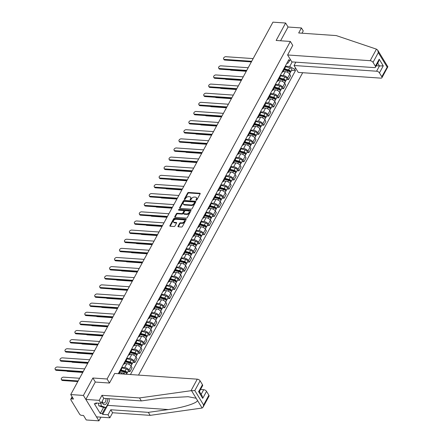 <?xml version="1.0" encoding="UTF-8"?>
<svg xmlns="http://www.w3.org/2000/svg" width="443" height="443" viewBox="0 0 443 443"><rect width="100%" height="100%" fill="white"/><g stroke="black" fill="none" stroke-linecap="round" stroke-linejoin="round"><path stroke-width="0.66" d="M196.171 200.33A0.532 0.343 -31.4 0 0 196.83 199.959L200.142 193.857A0.764 0.487 -31.4 0 0 199.826 193.242L188.58 192.461A0.764 0.487 -31.4 0 0 187.644 192.987L184.327 199.09A0.532 0.343 -31.4 0 0 185.202 199.151L185.634 198.364A2.437 1.562 -31.4 0 1 188.629 196.664L189.565 196.731A2.437 1.562 -31.4 0 1 190.651 197.296A2.437 1.562 -31.4 0 1 190.568 198.702L190.141 199.494A0.532 0.343 -31.4 0 0 191.016 199.555L191.442 198.763A2.437 1.562 -31.4 0 1 194.444 197.069L195.38 197.129A2.437 1.562 -31.4 0 1 196.465 197.7A2.437 1.562 -31.4 0 1 196.382 199.106L195.956 199.898A0.532 0.343 -31.4 0 0 196.171 200.33M178.008 226.196A0.764 0.487 -31.4 0 0 178.324 226.81L181.48 227.032A0.764 0.487 -31.4 0 0 182.416 226.5L186.093 219.728A0.764 0.487 -31.4 0 0 185.783 219.108L174.531 218.327A0.764 0.487 -31.4 0 0 173.595 218.859L169.918 225.637A0.764 0.487 -31.4 0 0 170.228 226.251L174.044 226.517A0.764 0.487 -31.4 0 0 174.979 225.985L176.552 223.084A0.764 0.487 -31.4 0 0 176.242 222.469L174.348 222.336A2.038 1.307 -31.4 0 1 173.446 221.86A2.038 1.307 -31.4 0 1 173.922 220.143A2.038 1.307 -31.4 0 1 176.021 219.263L183.424 219.778A2.038 1.307 -31.4 0 1 184.327 220.254A2.038 1.307 -31.4 0 1 183.851 221.976A2.038 1.307 -31.4 0 1 181.757 222.851L180.522 222.763A0.764 0.487 -31.4 0 0 179.587 223.294L178.008 226.196L178.319 226.705A0.764 0.487 -31.4 0 0 178.274 226.81M107.079 378.992L92.88 378.006L83.411 395.438L70.747 394.558L272.943 22.15L285.613 23.03L276.15 40.463L290.348 41.448L107.079 378.992L109.51 382.979M191.177 209.174A0.764 0.487 -31.4 0 0 192.112 208.642L195.789 201.87A0.764 0.487 -31.4 0 0 195.479 201.249L184.227 200.469A0.764 0.487 -31.4 0 0 183.291 201L179.614 207.778A0.764 0.487 -31.4 0 0 179.924 208.393L191.177 209.174M190.944 210.796L187.262 217.574A0.764 0.487 -31.4 0 1 186.326 218.106L175.079 217.325A0.764 0.487 -31.4 0 1 174.763 216.705L176.342 213.803A0.764 0.487 -31.4 0 1 177.278 213.277L181.84 213.592A0.764 0.487 -31.4 0 0 182.776 213.061L183.817 211.134A0.764 0.487 -31.4 0 0 183.507 210.519L178.756 210.187A0.532 0.343 -31.4 0 1 179.194 209.384L190.628 210.181A0.764 0.487 -31.4 0 1 190.944 210.796M83.411 395.438L98.927 420.85L86.258 419.97L83.511 415.473L81.54 415.335A1.55 0.797 -151.5 0 1 79.646 414.233L70.863 399.846A1.55 0.797 -151.5 0 1 70.775 399.198L72.093 396.767M138.504 375.094L302.685 72.713M98.927 420.85L100.926 417.168M70.747 394.558L73.488 399.054L71.517 398.921A1.55 0.797 -151.5 0 0 70.775 399.198M302.021 33.208L303.25 30.944L301.423 27.948L288.05 27.017L285.613 23.03M282.944 70.465A3.572 1.838 28.5 0 1 283.027 71.727L285.12 67.868A3.572 1.838 -151.5 0 0 285.043 66.605L289.733 67.807A1.938 0.997 28.5 0 1 291.765 69.928L290.625 72.037A1.938 0.997 28.5 0 1 290.054 72.37M280.314 75.31L283.238 75.509A3.572 1.838 28.5 0 1 287.596 78.051L289.689 74.191A3.572 1.838 -151.5 0 0 285.336 71.65L283.149 71.5M289.689 74.191L290.636 75.742L288.543 79.602L286.588 79.469M283.027 71.727A3.572 1.838 28.5 0 1 281.925 72.347M287.596 78.051L288.543 79.602M277.994 79.59A3.572 1.838 28.5 0 1 278.071 80.853L280.164 76.993A3.572 1.838 -151.5 0 0 280.087 75.731M281.632 88.594L283.586 88.727L285.68 84.868L284.733 83.317A3.572 1.838 -151.5 0 0 280.38 80.776L278.193 80.626M278.071 80.853A3.572 1.838 28.5 0 1 276.969 81.473M275.358 84.436L278.282 84.635A3.572 1.838 28.5 0 1 282.64 87.177L283.586 88.727M273.038 88.716A3.572 1.838 28.5 0 1 273.115 89.979L275.208 86.119A3.572 1.838 -151.5 0 0 275.131 84.857L279.821 86.058A1.938 0.997 28.5 0 1 281.859 88.179L280.712 90.289A1.938 0.997 28.5 0 1 280.142 90.621M276.681 97.72L278.63 97.853L280.724 93.994L279.782 92.443A3.572 1.838 -151.5 0 0 275.424 89.901L273.237 89.752M273.115 89.979A3.572 1.838 28.5 0 1 272.013 90.599M270.407 93.562L273.325 93.766A3.572 1.838 28.5 0 1 277.683 96.303L278.63 97.853M268.081 97.842A3.572 1.838 28.5 0 1 268.159 99.105L270.258 95.245A3.572 1.838 -151.5 0 0 270.175 93.982M271.725 106.846L273.674 106.979L275.773 103.119L274.826 101.569A3.572 1.838 -151.5 0 0 270.468 99.027L268.281 98.878M268.159 99.105A3.572 1.838 28.5 0 1 267.057 99.725M265.451 102.687L268.375 102.892A3.572 1.838 28.5 0 1 272.727 105.428L273.674 106.979M263.125 106.968A3.572 1.838 28.5 0 1 263.203 108.23L265.302 104.371A3.572 1.838 -151.5 0 0 265.224 103.108M266.769 115.972L268.718 116.105L270.817 112.245L269.87 110.695A3.572 1.838 -151.5 0 0 265.512 108.153L263.33 108.003M263.203 108.23A3.572 1.838 28.5 0 1 262.101 108.851M260.495 111.813L263.419 112.018A3.572 1.838 28.5 0 1 267.771 114.554L268.718 116.105M258.169 116.094A3.572 1.838 28.5 0 1 258.247 117.356L260.346 113.497A3.572 1.838 -151.5 0 0 260.268 112.234L264.958 113.436A1.938 0.997 28.5 0 1 266.991 115.562L265.85 117.666A1.938 0.997 28.5 0 1 265.279 117.999M261.813 125.098L263.762 125.231L265.861 121.371L264.914 119.82A3.572 1.838 -151.5 0 0 260.562 117.279L258.374 117.129M258.247 117.356A3.572 1.838 28.5 0 1 257.15 117.976M255.539 120.939L258.463 121.144A3.572 1.838 28.5 0 1 262.821 123.68L263.762 125.231M253.213 125.219A3.572 1.838 28.5 0 1 253.296 126.482L255.389 122.622A3.572 1.838 -151.5 0 0 255.312 121.36M256.857 134.223L258.812 134.356L260.905 130.497L259.958 128.946A3.572 1.838 -151.5 0 0 255.605 126.405L253.418 126.255M253.296 126.482A3.572 1.838 28.5 0 1 252.194 127.102M250.583 130.065L253.507 130.27A3.572 1.838 28.5 0 1 257.865 132.811L258.812 134.356M248.263 134.345A3.572 1.838 28.5 0 1 248.34 135.608L250.433 131.748A3.572 1.838 -151.5 0 0 250.356 130.486M251.906 143.349L253.856 143.482L255.949 139.623L255.007 138.072A3.572 1.838 -151.5 0 0 250.649 135.53L248.462 135.381M248.34 135.608A3.572 1.838 28.5 0 1 247.238 136.228M245.632 139.191L248.551 139.395A3.572 1.838 28.5 0 1 252.909 141.937L253.856 143.482M243.307 143.471A3.572 1.838 28.5 0 1 243.384 144.734L245.483 140.874A3.572 1.838 -151.5 0 0 245.4 139.611M246.95 152.475L248.9 152.608L250.998 148.748L250.051 147.198A3.572 1.838 -151.5 0 0 245.693 144.656L243.506 144.507M243.384 144.734A3.572 1.838 28.5 0 1 242.282 145.354M240.676 148.316L243.6 148.521A3.572 1.838 28.5 0 1 247.953 151.063L248.9 152.608M238.351 152.597A3.572 1.838 28.5 0 1 238.428 153.859L240.527 150A3.572 1.838 -151.5 0 0 240.449 148.737M241.994 161.601L243.943 161.739L246.042 157.874L245.095 156.324A3.572 1.838 -151.5 0 0 240.737 153.782L238.555 153.632M238.428 153.859A3.572 1.838 28.5 0 1 237.326 154.48M235.72 157.442L238.644 157.647A3.572 1.838 28.5 0 1 242.997 160.189L243.943 161.739M233.395 161.723A3.572 1.838 28.5 0 1 233.472 162.985L235.571 159.126A3.572 1.838 -151.5 0 0 235.493 157.863M237.038 170.727L238.987 170.865L241.086 167L240.139 165.449A3.572 1.838 -151.5 0 0 235.787 162.908L233.599 162.758M233.472 162.985A3.572 1.838 28.5 0 1 232.376 163.605M230.764 166.568L233.688 166.773A3.572 1.838 28.5 0 1 238.046 169.315L238.987 170.865M228.438 170.848A3.572 1.838 28.5 0 1 228.522 172.111L230.615 168.251A3.572 1.838 -151.5 0 0 230.537 166.989M232.082 179.852L234.037 179.991L236.13 176.126L235.183 174.575A3.572 1.838 -151.5 0 0 230.831 172.039L228.643 171.884M228.522 172.111A3.572 1.838 28.5 0 1 227.42 172.731M225.808 175.694L228.732 175.899A3.572 1.838 28.5 0 1 233.09 178.44L234.037 179.991M223.488 179.974A3.572 1.838 28.5 0 1 223.565 181.237L225.659 177.377A3.572 1.838 -151.5 0 0 225.581 176.115M227.126 188.978L229.081 189.117L231.174 185.252L230.233 183.701A3.572 1.838 -151.5 0 0 225.875 181.165L223.687 181.01M223.565 181.237A3.572 1.838 28.5 0 1 222.464 181.857M220.858 184.82L223.776 185.024A3.572 1.838 28.5 0 1 228.134 187.566L229.081 189.117M218.532 189.1A3.572 1.838 28.5 0 1 218.609 190.363L220.708 186.503A3.572 1.838 -151.5 0 0 220.625 185.24M222.176 198.104L224.125 198.242L226.223 194.377L225.277 192.827A3.572 1.838 -151.5 0 0 220.919 190.291L218.731 190.136M218.609 190.363A3.572 1.838 28.5 0 1 217.507 190.983M215.902 193.945L218.825 194.15A3.572 1.838 28.5 0 1 223.178 196.692L224.125 198.242M213.576 198.226A3.572 1.838 28.5 0 1 213.653 199.488L215.752 195.629A3.572 1.838 -151.5 0 0 215.675 194.366M217.22 207.23L219.169 207.368L221.267 203.503L220.321 201.953A3.572 1.838 -151.5 0 0 215.962 199.416L213.781 199.261M213.653 199.488A3.572 1.838 28.5 0 1 212.551 200.114M210.946 203.071L213.869 203.276A3.572 1.838 28.5 0 1 218.222 205.818L219.169 207.368M208.62 207.352A3.572 1.838 28.5 0 1 208.697 208.614L210.796 204.755A3.572 1.838 -151.5 0 0 210.718 203.492L215.409 204.694A1.938 0.997 28.5 0 1 217.441 206.82L216.3 208.924A1.938 0.997 28.5 0 1 215.73 209.257M212.263 216.356L214.213 216.494L216.311 212.629L215.364 211.084A3.572 1.838 -151.5 0 0 211.006 208.542L208.825 208.387M208.697 208.614A3.572 1.838 28.5 0 1 207.595 209.24M205.989 212.197L208.913 212.402A3.572 1.838 28.5 0 1 213.271 214.944L214.213 216.494M203.664 216.477A3.572 1.838 28.5 0 1 203.747 217.74L205.84 213.88A3.572 1.838 -151.5 0 0 205.762 212.618M207.307 225.481L209.262 225.62L211.355 221.755L210.408 220.21A3.572 1.838 -151.5 0 0 206.056 217.668L203.869 217.513M203.747 217.74A3.572 1.838 28.5 0 1 202.645 218.366M201.033 221.323L203.957 221.528A3.572 1.838 28.5 0 1 208.315 224.069L209.262 225.62M198.713 225.603A3.572 1.838 28.5 0 1 198.791 226.866L200.884 223.006A3.572 1.838 -151.5 0 0 200.806 221.744L205.497 222.951A1.938 0.997 28.5 0 1 207.534 225.072L206.388 227.176A1.938 0.997 28.5 0 1 205.818 227.514M202.351 234.607L204.306 234.746L206.399 230.886L205.458 229.336A3.572 1.838 -151.5 0 0 201.1 226.794L198.913 226.639M198.791 226.866A3.572 1.838 28.5 0 1 197.689 227.492M196.083 230.449L199.001 230.653A3.572 1.838 28.5 0 1 203.359 233.195L204.306 234.746M193.757 234.729A3.572 1.838 28.5 0 1 193.835 235.992L195.933 232.132A3.572 1.838 -151.5 0 0 195.85 230.869M197.401 243.733L199.35 243.871L201.449 240.012L200.502 238.461A3.572 1.838 -151.5 0 0 196.144 235.92L193.956 235.765M193.835 235.992A3.572 1.838 28.5 0 1 192.733 236.617M191.127 239.574L194.051 239.779A3.572 1.838 28.5 0 1 198.403 242.321L199.35 243.871M188.801 243.855A3.572 1.838 28.5 0 1 188.879 245.117L190.977 241.258A3.572 1.838 -151.5 0 0 190.9 239.995M192.445 252.859L194.394 252.997L196.493 249.138L195.546 247.587A3.572 1.838 -151.5 0 0 191.188 245.045L189 244.89M188.879 245.117A3.572 1.838 28.5 0 1 187.777 245.743M186.171 248.7L189.095 248.905A3.572 1.838 28.5 0 1 193.447 251.447L194.394 252.997M183.845 252.981A3.572 1.838 28.5 0 1 183.923 254.243L186.021 250.384A3.572 1.838 -151.5 0 0 185.944 249.121L190.634 250.328A1.938 0.997 28.5 0 1 192.666 252.449L191.526 254.553A1.938 0.997 28.5 0 1 190.955 254.891M187.489 261.985L189.438 262.123L191.537 258.263L190.59 256.713A3.572 1.838 -151.5 0 0 186.232 254.171L184.05 254.016M183.923 254.243A3.572 1.838 28.5 0 1 182.821 254.869M181.215 257.826L184.138 258.031A3.572 1.838 28.5 0 1 188.496 260.573L189.438 262.123M178.889 262.106A3.572 1.838 28.5 0 1 178.972 263.369L181.065 259.509A3.572 1.838 -151.5 0 0 180.988 258.247M182.533 271.11L184.487 271.249L186.581 267.389L185.634 265.839A3.572 1.838 -151.5 0 0 181.281 263.297L179.094 263.142M178.972 263.369A3.572 1.838 28.5 0 1 177.87 263.995M176.259 266.952L179.182 267.157A3.572 1.838 28.5 0 1 183.54 269.698L184.487 271.249M173.938 271.232A3.572 1.838 28.5 0 1 174.016 272.495L176.109 268.635A3.572 1.838 -151.5 0 0 176.032 267.373L180.722 268.58A1.938 0.997 28.5 0 1 182.76 270.701L181.613 272.805A1.938 0.997 28.5 0 1 181.043 273.143M177.577 280.236L179.531 280.375L181.624 276.515L180.678 274.965A3.572 1.838 -151.5 0 0 176.325 272.423L174.138 272.268M174.016 272.495A3.572 1.838 28.5 0 1 172.914 273.121M171.308 276.078L174.226 276.282A3.572 1.838 28.5 0 1 178.584 278.824L179.531 280.375M168.982 280.364A3.572 1.838 28.5 0 1 169.06 281.621L171.159 277.761A3.572 1.838 -151.5 0 0 171.076 276.498M172.626 289.362L174.575 289.5L176.674 285.641L175.727 284.09A3.572 1.838 -151.5 0 0 171.369 281.549L169.182 281.394M169.06 281.621A3.572 1.838 28.5 0 1 167.958 282.246M166.352 285.203L169.27 285.408A3.572 1.838 28.5 0 1 173.628 287.95L174.575 289.5M164.026 289.489A3.572 1.838 28.5 0 1 164.104 290.752L166.203 286.887A3.572 1.838 -151.5 0 0 166.125 285.624M167.67 298.488L169.619 298.626L171.718 294.767L170.771 293.216A3.572 1.838 -151.5 0 0 166.413 290.674L164.226 290.519M164.104 290.752A3.572 1.838 28.5 0 1 163.002 291.372M161.396 294.335L164.32 294.534A3.572 1.838 28.5 0 1 168.672 297.076L169.619 298.626M159.07 298.615A3.572 1.838 28.5 0 1 159.148 299.878L161.246 296.013A3.572 1.838 -151.5 0 0 161.169 294.75L165.859 295.957A1.938 0.997 28.5 0 1 167.891 298.078L166.751 300.182A1.938 0.997 28.5 0 1 166.18 300.52M162.714 307.619L164.663 307.752L166.762 303.892L165.815 302.342A3.572 1.838 -151.5 0 0 161.457 299.8L159.275 299.651M159.148 299.878A3.572 1.838 28.5 0 1 158.046 300.498M156.44 303.461L159.364 303.66A3.572 1.838 28.5 0 1 163.716 306.202L164.663 307.752M154.114 307.741A3.572 1.838 28.5 0 1 154.197 309.004L156.29 305.138A3.572 1.838 -151.5 0 0 156.213 303.876M157.758 316.745L159.713 316.878L161.806 313.018L160.859 311.468A3.572 1.838 -151.5 0 0 156.506 308.926L154.319 308.777M154.197 309.004A3.572 1.838 28.5 0 1 153.095 309.624M151.484 312.586L154.408 312.786A3.572 1.838 28.5 0 1 158.766 315.327L159.713 316.878M149.164 316.867A3.572 1.838 28.5 0 1 149.241 318.129L151.334 314.264A3.572 1.838 -151.5 0 0 151.257 313.002M152.802 325.871L154.757 326.004L156.85 322.144L155.903 320.594A3.572 1.838 -151.5 0 0 151.55 318.052L149.363 317.902M149.241 318.129A3.572 1.838 28.5 0 1 148.139 318.75M146.528 321.712L149.452 321.911A3.572 1.838 28.5 0 1 153.81 324.453L154.757 326.004M144.208 325.993A3.572 1.838 28.5 0 1 144.285 327.255L146.384 323.39A3.572 1.838 -151.5 0 0 146.301 322.127M147.851 334.997L149.8 335.13L151.899 331.27L150.952 329.719A3.572 1.838 -151.5 0 0 146.594 327.178L144.407 327.028M144.285 327.255A3.572 1.838 28.5 0 1 143.183 327.875M141.577 330.838L144.496 331.037A3.572 1.838 28.5 0 1 148.854 333.579L149.8 335.13M139.252 335.118A3.572 1.838 28.5 0 1 139.329 336.381L141.428 332.516A3.572 1.838 -151.5 0 0 141.35 331.253M142.895 344.122L144.844 344.255L146.943 340.396L145.996 338.845A3.572 1.838 -151.5 0 0 141.638 336.303L139.451 336.154M139.329 336.381A3.572 1.838 28.5 0 1 138.227 337.001M136.621 339.964L139.545 340.163A3.572 1.838 28.5 0 1 143.897 342.705L144.844 344.255M134.295 344.244A3.572 1.838 28.5 0 1 134.373 345.507L136.472 341.642A3.572 1.838 -151.5 0 0 136.394 340.379L141.084 341.586A1.938 0.997 28.5 0 1 143.117 343.707L141.976 345.817A1.938 0.997 28.5 0 1 141.406 346.149M137.939 353.248L139.888 353.381L141.987 349.521L141.04 347.971A3.572 1.838 -151.5 0 0 136.682 345.429L134.5 345.28M134.373 345.507A3.572 1.838 28.5 0 1 133.271 346.127M131.665 349.09L134.589 349.289A3.572 1.838 28.5 0 1 138.941 351.831L139.888 353.381M129.339 353.37A3.572 1.838 28.5 0 1 129.422 354.633L131.516 350.767A3.572 1.838 -151.5 0 0 131.438 349.505M132.983 362.374L134.938 362.507L137.031 358.647L136.084 357.097A3.572 1.838 -151.5 0 0 131.732 354.555L129.544 354.406M129.422 354.633A3.572 1.838 28.5 0 1 128.32 355.253M126.709 358.215L129.633 358.415A3.572 1.838 28.5 0 1 133.991 360.956L134.938 362.507M124.389 362.496A3.572 1.838 28.5 0 1 124.466 363.758L126.56 359.899A3.572 1.838 -151.5 0 0 126.482 358.636M128.027 371.5L129.982 371.633L132.075 367.773L131.128 366.223A3.572 1.838 -151.5 0 0 126.776 363.681L124.588 363.531M124.466 363.758A3.572 1.838 28.5 0 1 123.364 364.379M121.753 367.341L124.677 367.54A3.572 1.838 28.5 0 1 129.035 370.082L129.982 371.633M119.433 371.622A3.572 1.838 28.5 0 1 119.51 372.884L121.603 369.025A3.572 1.838 -151.5 0 0 121.526 367.762M125.087 374.163A3.572 1.838 -151.5 0 0 121.819 372.807L119.632 372.657M119.51 372.884A3.572 1.838 28.5 0 1 118.408 373.504M118.303 373.693L288.797 59.689L289.528 60.879L287.795 63.343L286.848 63.277M285.27 66.184L289.722 66.494L292.208 61.909M295.531 67.956L294.739 69.418L289.722 66.494M130.452 374.534L295.47 70.614L294.739 69.418M289.528 60.879L290.32 59.417M290.348 41.448L292.784 45.435M92.88 378.006L95.356 382.06M291.544 70.343L295.47 70.614M196.31 200.319L196.692 199.616A2.437 1.562 -31.4 0 0 196.775 198.209L196.465 197.7M190.651 197.296L190.961 197.805A2.437 1.562 -31.4 0 1 190.878 199.212L190.496 199.92M200.186 193.752A0.764 0.487 -31.4 0 0 200.136 193.746L188.89 192.965A0.764 0.487 -31.4 0 0 187.954 193.497L184.687 199.516M195.839 201.764A0.764 0.487 -31.4 0 0 195.789 201.759L184.537 200.978A0.764 0.487 -31.4 0 0 183.601 201.51L179.924 208.282A0.764 0.487 -31.4 0 0 179.88 208.387M194.571 202.44A0.532 0.343 -31.4 0 0 194.355 202.008L184.482 201.321A0.532 0.343 -31.4 0 0 183.823 201.692L183.374 202.523A2.437 1.562 -31.4 0 0 183.291 203.935A2.437 1.562 -31.4 0 0 184.377 204.5L191.121 204.971A2.437 1.562 -31.4 0 0 194.123 203.271L194.571 202.44L194.881 202.944A0.532 0.343 -31.4 0 0 194.903 202.639L194.593 202.13M183.291 203.935L183.601 204.444A2.437 1.562 -31.4 0 0 184.687 205.009L184.377 204.5M194.881 202.944L194.433 203.78A2.437 1.562 -31.4 0 1 191.437 205.48L184.687 205.009M183.845 210.696L184.155 211.206A0.764 0.487 -31.4 0 1 184.133 211.643L183.086 213.57A0.764 0.487 -31.4 0 1 182.151 214.096L177.588 213.781A0.764 0.487 -31.4 0 0 176.652 214.312L175.074 217.214A0.764 0.487 -31.4 0 0 175.029 217.319M190.988 210.691A0.764 0.487 -31.4 0 0 190.939 210.685L179.504 209.893A0.532 0.343 -31.4 0 0 178.889 210.198M186.575 213.919A2.038 1.307 -31.4 0 0 188.668 213.044A2.038 1.307 -31.4 0 0 189.144 211.322A2.038 1.307 -31.4 0 0 188.242 210.846L185.634 210.669A0.764 0.487 -31.4 0 0 184.692 211.195L183.651 213.122A0.764 0.487 -31.4 0 0 183.961 213.736L186.575 213.919L186.885 214.429A2.038 1.307 -31.4 0 0 188.978 213.554A2.038 1.307 -31.4 0 0 189.454 211.832L189.144 211.322M183.624 213.559L183.934 214.069A0.764 0.487 -31.4 0 0 184.271 214.246L183.961 213.736M186.885 214.429L184.271 214.246M184.327 220.254L184.642 220.758A2.038 1.307 -31.4 0 1 184.161 222.48A2.038 1.307 -31.4 0 1 182.067 223.361L180.833 223.272A0.764 0.487 -31.4 0 0 179.897 223.804L178.319 226.705M173.446 221.86L173.756 222.369A2.038 1.307 -31.4 0 0 174.658 222.846L174.348 222.336M176.602 222.984A0.764 0.487 -31.4 0 0 176.552 222.979L174.658 222.846M186.143 219.623A0.764 0.487 -31.4 0 0 186.093 219.617L174.841 218.836A0.764 0.487 -31.4 0 0 173.905 219.368L170.228 226.14A0.764 0.487 -31.4 0 0 170.184 226.246M284.024 69.889L288.05 70.908A1.938 0.997 28.5 0 1 290.082 73.029L289.561 73.998M284.284 69.401L288.758 70.537A0.93 0.482 28.5 0 1 289.739 71.556A0.93 0.482 28.5 0 1 289.528 71.7M284.561 68.892L288.587 69.911A1.938 0.997 28.5 0 1 290.625 72.037M246.269 71.279L231.013 70.221A1.783 1.146 148.6 0 1 230.294 69.905M251.364 61.898L224.806 60.06A1.783 1.146 148.6 0 1 224.014 59.644L223.61 58.98A1.783 1.146 -31.4 0 0 224.402 59.395L251.696 61.289M253.158 58.598L225.864 56.704A1.783 1.146 -31.4 0 0 224.031 57.474A1.783 1.146 -31.4 0 0 223.61 58.98M279.068 79.015L283.094 80.033A1.938 0.997 28.5 0 1 285.131 82.154L284.605 83.123M279.334 78.527L283.808 79.662A0.93 0.482 28.5 0 1 284.783 80.681A0.93 0.482 28.5 0 1 284.578 80.825M279.611 78.018L283.636 79.037A1.938 0.997 28.5 0 1 285.669 81.163A1.938 0.997 28.5 0 1 285.098 81.495M280.098 75.747L284.777 76.932A1.938 0.997 28.5 0 1 286.815 79.053L285.669 81.163M241.313 80.404L226.057 79.347A1.783 1.146 148.6 0 1 225.337 79.031M274.112 88.14L278.138 89.159A1.938 0.997 28.5 0 1 280.175 91.28L279.649 92.249M274.378 87.653L278.852 88.788A0.93 0.482 28.5 0 1 279.826 89.807A0.93 0.482 28.5 0 1 279.622 89.951M274.654 87.144L278.68 88.163A1.938 0.997 28.5 0 1 280.712 90.289M236.363 89.53L221.101 88.473A1.783 1.146 148.6 0 1 220.381 88.163M376.45 49.151L377.696 50.137L378.311 52.617L373.023 62.358A2.331 1.196 -151.5 0 0 370.182 60.697L376.45 49.151L336.254 35.584L298.687 32.976L301.423 27.948M295.835 62.164L294.03 65.492L298.25 72.403L380.819 78.134A2.331 1.196 -151.5 0 0 381.938 77.719A2.331 1.196 -151.5 0 0 381.8 76.739L379.441 72.879A2.331 1.196 -151.5 0 0 376.6 71.218L379.463 65.952L383.256 65.857L379.441 72.879M294.03 65.492L376.6 71.218M292.745 45.374L287.607 54.971L291.826 61.882L374.401 67.613A2.331 1.196 -151.5 0 0 375.514 67.198A2.331 1.196 -151.5 0 0 375.376 66.217L373.023 62.358M287.607 54.971L370.182 60.697M288.05 27.017L280.585 40.767M376.306 65.736L379.463 65.952L377.729 63.116M375.376 66.217L379.191 59.196L378.693 61.344L375.514 67.198M381.8 76.739L387.464 66.677M381.938 77.719L387.858 66.782L377.696 50.137M108.668 402.56A8.733 4.973 -86 0 1 107.605 405.351L102.682 414.415L108.031 414.786L110.761 409.758L148.327 412.361L150.155 415.362L202.124 408.036L203.099 407.095L203.597 404.952L208.886 395.211A2.331 1.196 28.5 0 1 209.024 396.192L203.099 407.095M148.327 412.361L168.323 409.565C182.632 407.732 197.146 403.208 197.506 400.472L196.155 398.257L188.092 396.706L161.346 398.124L141.345 400.926L103.784 398.323L101.048 403.351L95.705 402.98L96.197 403.794L94.287 403.662L100.279 413.474L102.189 413.607L105.473 407.554M108.031 414.786L109.864 417.788L96.491 416.863L85.848 399.425L95.284 382.054L109.482 383.04L114.687 373.443L197.262 379.169A2.331 1.196 28.5 0 1 200.103 380.83L202.462 384.69A2.331 1.196 28.5 0 1 202.601 385.67L199.416 391.496M110.761 409.758L112.594 412.754L109.864 417.788M150.155 415.362L112.594 412.754M200.103 380.83L194.815 390.571L190.994 390.72L139.512 397.93L101.951 395.322L99.221 400.356L101.048 403.351M99.221 400.356L85.848 399.425M102.682 414.415L102.189 413.607M101.951 395.322L103.784 398.323M139.512 397.93L141.345 400.926M201.161 394.348L203.686 389.69A2.331 1.196 28.5 0 1 206.527 391.346L208.886 395.211M203.686 389.69L200.535 389.475M109.111 398.694A8.733 4.973 -86 0 1 109.1 399.486M96.607 403.047L96.197 403.794M100.279 413.474L103.562 407.422M198.625 391.346C199.655 391.44 199.666 391.562 198.652 391.712L202.462 384.69M206.527 391.346L202.717 398.368L202.102 395.892L199.428 391.512M102.001 401.596A5.045 2.874 94 0 0 102.687 403.479A5.045 2.874 94 0 0 106.021 404.005A5.045 2.874 94 0 0 107.61 398.589M102.189 401.258A3.455 1.966 94 0 0 102.588 402.227A3.455 1.966 94 0 0 103.762 403.069A3.455 1.966 94 0 0 105.91 398.467M108.978 398.683L109.366 401.269L105.938 407.588L103.391 407.41L98.778 405.816L98.379 403.169M105.938 407.588L101.325 405.993L100.926 403.346M98.778 405.816L101.325 405.993M246.408 71.024L219.85 69.186A1.783 1.146 148.6 0 1 219.058 68.77L218.654 68.106A1.783 1.146 -31.4 0 0 219.451 68.521L246.74 70.415M248.202 67.724L220.907 65.83A1.783 1.146 -31.4 0 0 219.075 66.6A1.783 1.146 -31.4 0 0 218.654 68.106M241.452 80.15L214.899 78.311A1.783 1.146 148.6 0 1 214.102 77.896L213.703 77.232A1.783 1.146 -31.4 0 0 214.495 77.647L241.784 79.541M243.246 76.849L215.957 74.956A1.783 1.146 -31.4 0 0 214.119 75.725A1.783 1.146 -31.4 0 0 213.703 77.232M269.156 97.266L273.181 98.285A1.938 0.997 28.5 0 1 275.219 100.406L274.693 101.375M269.422 96.779L273.896 97.914A0.93 0.482 28.5 0 1 274.87 98.933A0.93 0.482 28.5 0 1 274.666 99.077M269.698 96.269L273.724 97.288A1.938 0.997 28.5 0 1 275.756 99.415A1.938 0.997 28.5 0 1 275.186 99.747M270.186 93.999L274.865 95.184A1.938 0.997 28.5 0 1 276.903 97.31L275.756 99.415M231.407 98.656L216.151 97.598A1.783 1.146 148.6 0 1 215.431 97.288M264.205 106.392L268.231 107.411A1.938 0.997 28.5 0 1 270.263 109.532L269.743 110.501M264.465 105.905L268.94 107.04A0.93 0.482 28.5 0 1 269.92 108.059A0.93 0.482 28.5 0 1 269.709 108.203M264.742 105.395L268.768 106.42A1.938 0.997 28.5 0 1 270.806 108.541A1.938 0.997 28.5 0 1 270.236 108.873M265.23 103.125L269.914 104.31A1.938 0.997 28.5 0 1 271.947 106.436L270.806 108.541M226.451 107.787L211.195 106.724A1.783 1.146 148.6 0 1 210.475 106.414M259.249 115.518L263.275 116.537A1.938 0.997 28.5 0 1 265.307 118.658L264.787 119.627M259.509 115.03L263.984 116.166A0.93 0.482 28.5 0 1 264.964 117.185A0.93 0.482 28.5 0 1 264.753 117.329M259.786 114.521L263.812 115.545A1.938 0.997 28.5 0 1 265.85 117.666M221.494 116.913L206.239 115.85A1.783 1.146 148.6 0 1 205.519 115.54M236.501 89.276L209.943 87.437A1.783 1.146 148.6 0 1 209.151 87.022L208.747 86.357A1.783 1.146 -31.4 0 0 209.539 86.773L236.828 88.666M238.29 85.975L211.001 84.081A1.783 1.146 -31.4 0 0 209.168 84.851A1.783 1.146 -31.4 0 0 208.747 86.357M231.545 98.401L204.987 96.563A1.783 1.146 148.6 0 1 204.195 96.148L203.791 95.483A1.783 1.146 -31.4 0 0 204.583 95.898L231.877 97.792M233.334 95.101L206.045 93.207A1.783 1.146 -31.4 0 0 204.212 93.977A1.783 1.146 -31.4 0 0 203.791 95.483M226.589 107.527L200.031 105.689A1.783 1.146 148.6 0 1 199.239 105.273L198.835 104.609A1.783 1.146 -31.4 0 0 199.627 105.024L226.921 106.918M228.383 104.227L201.089 102.339A1.783 1.146 -31.4 0 0 199.256 103.103A1.783 1.146 -31.4 0 0 198.835 104.609M254.293 124.644L258.319 125.662A1.938 0.997 28.5 0 1 260.357 127.783L259.831 128.752M254.559 124.156L259.033 125.291A0.93 0.482 28.5 0 1 260.008 126.31A0.93 0.482 28.5 0 1 259.803 126.454M254.836 123.647L258.862 124.671A1.938 0.997 28.5 0 1 260.894 126.792A1.938 0.997 28.5 0 1 260.323 127.124M255.323 121.376L260.002 122.561A1.938 0.997 28.5 0 1 262.04 124.688L260.894 126.792M216.538 126.039L201.283 124.976A1.783 1.146 148.6 0 1 200.563 124.666M221.633 116.653L195.075 114.815A1.783 1.146 148.6 0 1 194.283 114.399L193.879 113.74A1.783 1.146 -31.4 0 0 194.676 114.15L221.965 116.044M223.427 113.353L196.133 111.464A1.783 1.146 -31.4 0 0 194.3 112.229A1.783 1.146 -31.4 0 0 193.879 113.74M249.337 133.769L253.363 134.788A1.938 0.997 28.5 0 1 255.401 136.915L254.875 137.878M249.603 133.282L254.077 134.417A0.93 0.482 28.5 0 1 255.052 135.436A0.93 0.482 28.5 0 1 254.847 135.58M249.88 132.773L253.905 133.797A1.938 0.997 28.5 0 1 255.938 135.918A1.938 0.997 28.5 0 1 255.367 136.25M250.367 130.502L255.046 131.687A1.938 0.997 28.5 0 1 257.084 133.814L255.938 135.918M211.588 135.165L196.327 134.102A1.783 1.146 148.6 0 1 195.607 133.792M216.677 125.779L190.125 123.94A1.783 1.146 148.6 0 1 189.327 123.525L188.928 122.866A1.783 1.146 -31.4 0 0 189.72 123.281L217.009 125.17M218.471 122.478L191.182 120.59A1.783 1.146 -31.4 0 0 189.344 121.354A1.783 1.146 -31.4 0 0 188.928 122.866M244.381 142.895L248.407 143.914A1.938 0.997 28.5 0 1 250.445 146.04L249.918 147.004M244.647 142.408L249.121 143.543A0.93 0.482 28.5 0 1 250.096 144.562A0.93 0.482 28.5 0 1 249.891 144.706M244.924 141.898L248.949 142.923A1.938 0.997 28.5 0 1 250.982 145.044A1.938 0.997 28.5 0 1 250.411 145.376M245.411 139.628L250.09 140.813A1.938 0.997 28.5 0 1 252.128 142.939L250.982 145.044M206.632 144.291L191.37 143.233A1.783 1.146 148.6 0 1 190.656 142.917M211.726 134.905L185.168 133.066A1.783 1.146 148.6 0 1 184.377 132.651L183.972 131.992A1.783 1.146 -31.4 0 0 184.764 132.407L212.053 134.295M213.515 131.604L186.226 129.716A1.783 1.146 -31.4 0 0 184.393 130.48A1.783 1.146 -31.4 0 0 183.972 131.992M239.43 152.021L243.456 153.04A1.938 0.997 28.5 0 1 245.488 155.166L244.962 156.13M239.691 151.534L244.165 152.669A0.93 0.482 28.5 0 1 245.14 153.688A0.93 0.482 28.5 0 1 244.935 153.832M239.968 151.024L243.993 152.049A1.938 0.997 28.5 0 1 246.031 154.17A1.938 0.997 28.5 0 1 245.461 154.502M240.455 148.754L245.14 149.939A1.938 0.997 28.5 0 1 247.172 152.065L246.031 154.17M201.676 153.416L186.42 152.359A1.783 1.146 148.6 0 1 185.7 152.043M206.77 144.036L180.212 142.192A1.783 1.146 148.6 0 1 179.421 141.777L179.016 141.118A1.783 1.146 -31.4 0 0 179.808 141.533L207.102 143.421M208.559 140.73L181.27 138.842A1.783 1.146 -31.4 0 0 179.437 139.606A1.783 1.146 -31.4 0 0 179.016 141.118M234.474 161.147L238.5 162.166A1.938 0.997 28.5 0 1 240.532 164.292L240.012 165.256M234.735 160.659L239.209 161.795A0.93 0.482 28.5 0 1 240.189 162.814A0.93 0.482 28.5 0 1 239.979 162.963M235.011 160.15L239.037 161.174A1.938 0.997 28.5 0 1 241.075 163.295A1.938 0.997 28.5 0 1 240.505 163.628M235.499 157.88L240.184 159.065A1.938 0.997 28.5 0 1 242.216 161.191L241.075 163.295M196.72 162.542L181.464 161.485A1.783 1.146 148.6 0 1 180.744 161.169M201.814 153.162L175.256 151.318A1.783 1.146 148.6 0 1 174.464 150.902L174.06 150.243A1.783 1.146 -31.4 0 0 174.852 150.659L202.146 152.547M203.608 149.856L176.314 147.968A1.783 1.146 -31.4 0 0 174.481 148.732A1.783 1.146 -31.4 0 0 174.06 150.243M229.518 170.273L233.544 171.291A1.938 0.997 28.5 0 1 235.576 173.418L235.056 174.381M229.784 169.785L234.253 170.92A0.93 0.482 28.5 0 1 235.233 171.939A0.93 0.482 28.5 0 1 235.028 172.089M230.055 169.276L234.087 170.3A1.938 0.997 28.5 0 1 236.119 172.421A1.938 0.997 28.5 0 1 235.549 172.753M230.548 167.005L235.227 168.19A1.938 0.997 28.5 0 1 237.26 170.317L236.119 172.421M191.764 171.668L176.508 170.61A1.783 1.146 148.6 0 1 175.788 170.295M196.858 162.288L170.3 160.444A1.783 1.146 148.6 0 1 169.508 160.028L169.104 159.369A1.783 1.146 -31.4 0 0 169.902 159.785L197.19 161.673M198.652 158.982L171.358 157.093A1.783 1.146 -31.4 0 0 169.525 157.858A1.783 1.146 -31.4 0 0 169.104 159.369M224.562 179.398L228.588 180.417A1.938 0.997 28.5 0 1 230.626 182.544L230.1 183.507M224.828 178.911L229.302 180.046A0.93 0.482 28.5 0 1 230.277 181.065A0.93 0.482 28.5 0 1 230.072 181.215M225.105 178.402L229.131 179.426A1.938 0.997 28.5 0 1 231.163 181.547A1.938 0.997 28.5 0 1 230.593 181.879M225.592 176.131L230.271 177.316A1.938 0.997 28.5 0 1 232.309 179.443L231.163 181.547M186.808 180.794L171.552 179.736A1.783 1.146 148.6 0 1 170.832 179.421M191.902 171.413L165.35 169.569A1.783 1.146 148.6 0 1 164.552 169.154L164.154 168.495A1.783 1.146 -31.4 0 0 164.946 168.91L192.234 170.799M193.696 168.113L166.407 166.219A1.783 1.146 -31.4 0 0 164.569 166.983A1.783 1.146 -31.4 0 0 164.154 168.495M219.606 188.524L223.632 189.543A1.938 0.997 28.5 0 1 225.67 191.669L225.144 192.633M219.872 188.037L224.346 189.172A0.93 0.482 28.5 0 1 225.321 190.191A0.93 0.482 28.5 0 1 225.116 190.34M220.149 187.533L224.175 188.552A1.938 0.997 28.5 0 1 226.207 190.673A1.938 0.997 28.5 0 1 225.637 191.005M220.636 185.257L225.315 186.442A1.938 0.997 28.5 0 1 227.353 188.568L226.207 190.673M181.857 189.92L166.596 188.862A1.783 1.146 148.6 0 1 165.881 188.546M186.952 180.539L160.394 178.695A1.783 1.146 148.6 0 1 159.602 178.28L159.198 177.621A1.783 1.146 -31.4 0 0 159.989 178.036L187.278 179.924M188.74 177.239L161.451 175.345A1.783 1.146 -31.4 0 0 159.613 176.109A1.783 1.146 -31.4 0 0 159.198 177.621M214.656 197.65L218.681 198.669A1.938 0.997 28.5 0 1 220.714 200.795L220.188 201.759M214.916 197.163L219.39 198.298A0.93 0.482 28.5 0 1 220.365 199.317A0.93 0.482 28.5 0 1 220.16 199.466M215.193 196.659L219.219 197.678A1.938 0.997 28.5 0 1 221.256 199.799A1.938 0.997 28.5 0 1 220.686 200.131M215.68 194.383L220.365 195.568A1.938 0.997 28.5 0 1 222.397 197.694L221.256 199.799M176.901 199.045L161.645 197.988A1.783 1.146 148.6 0 1 160.925 197.672M181.995 189.665L155.438 187.821A1.783 1.146 148.6 0 1 154.646 187.406L154.242 186.747A1.783 1.146 -31.4 0 0 155.033 187.162L182.328 189.056M183.784 186.365L156.495 184.471A1.783 1.146 -31.4 0 0 154.662 185.235A1.783 1.146 -31.4 0 0 154.242 186.747M209.7 206.776L213.725 207.795A1.938 0.997 28.5 0 1 215.758 209.921L215.237 210.885M209.96 206.288L214.434 207.424A0.93 0.482 28.5 0 1 215.414 208.443A0.93 0.482 28.5 0 1 215.204 208.592M210.237 205.785L214.262 206.803A1.938 0.997 28.5 0 1 216.3 208.924M171.945 208.171L156.689 207.114A1.783 1.146 148.6 0 1 155.969 206.798M177.039 198.791L150.482 196.947A1.783 1.146 148.6 0 1 149.69 196.531L149.285 195.872A1.783 1.146 -31.4 0 0 150.077 196.288L177.372 198.182M178.834 195.49L151.539 193.597A1.783 1.146 -31.4 0 0 149.706 194.361A1.783 1.146 -31.4 0 0 149.285 195.872M204.744 215.902L208.769 216.92A1.938 0.997 28.5 0 1 210.802 219.047L210.281 220.01M205.009 215.414L209.478 216.549A0.93 0.482 28.5 0 1 210.458 217.568A0.93 0.482 28.5 0 1 210.253 217.718M205.281 214.91L209.312 215.929A1.938 0.997 28.5 0 1 211.344 218.05A1.938 0.997 28.5 0 1 210.774 218.382M205.774 212.634L210.453 213.825A1.938 0.997 28.5 0 1 212.485 215.946L211.344 218.05M166.989 217.297L151.733 216.239A1.783 1.146 148.6 0 1 151.013 215.924M172.083 207.917L145.525 206.073A1.783 1.146 148.6 0 1 144.734 205.657L144.329 204.998A1.783 1.146 -31.4 0 0 145.127 205.414L172.416 207.307M173.877 204.616L146.583 202.722A1.783 1.146 -31.4 0 0 144.75 203.487A1.783 1.146 -31.4 0 0 144.329 204.998M199.787 225.027L203.813 226.046A1.938 0.997 28.5 0 1 205.851 228.173L205.325 229.136M200.053 224.546L204.528 225.675A0.93 0.482 28.5 0 1 205.502 226.694A0.93 0.482 28.5 0 1 205.297 226.844M200.33 224.036L204.356 225.055A1.938 0.997 28.5 0 1 206.388 227.176M162.033 226.423L146.777 225.365A1.783 1.146 148.6 0 1 146.057 225.05M167.127 217.042L140.575 215.198A1.783 1.146 148.6 0 1 139.778 214.783L139.379 214.124A1.783 1.146 -31.4 0 0 140.171 214.539L167.46 216.433M168.921 213.742L141.633 211.848A1.783 1.146 -31.4 0 0 139.794 212.612A1.783 1.146 -31.4 0 0 139.379 214.124M194.831 234.153L198.857 235.172A1.938 0.997 28.5 0 1 200.895 237.298L200.369 238.262M195.097 233.671L199.571 234.801A0.93 0.482 28.5 0 1 200.546 235.82A0.93 0.482 28.5 0 1 200.341 235.969M195.374 233.162L199.4 234.181A1.938 0.997 28.5 0 1 201.432 236.302A1.938 0.997 28.5 0 1 200.862 236.64M195.861 230.886L200.541 232.077A1.938 0.997 28.5 0 1 202.578 234.197L201.432 236.302M157.082 235.549L141.821 234.491A1.783 1.146 148.6 0 1 141.101 234.175M162.171 226.168L135.619 224.324A1.783 1.146 148.6 0 1 134.827 223.909L134.423 223.25A1.783 1.146 -31.4 0 0 135.215 223.665L162.503 225.559M163.965 222.868L136.677 220.974A1.783 1.146 -31.4 0 0 134.838 221.738A1.783 1.146 -31.4 0 0 134.423 223.25M189.881 243.279L193.907 244.303A1.938 0.997 28.5 0 1 195.939 246.424L195.413 247.388M190.141 242.797L194.615 243.927A0.93 0.482 28.5 0 1 195.59 244.946A0.93 0.482 28.5 0 1 195.385 245.095M190.418 242.288L194.444 243.307A1.938 0.997 28.5 0 1 196.482 245.428A1.938 0.997 28.5 0 1 195.911 245.765M190.905 240.012L195.59 241.202A1.938 0.997 28.5 0 1 197.622 243.323L196.482 245.428M152.126 244.674L136.87 243.617A1.783 1.146 148.6 0 1 136.151 243.301M157.221 235.294L130.663 233.45A1.783 1.146 148.6 0 1 129.871 233.035L129.467 232.376A1.783 1.146 -31.4 0 0 130.259 232.791L157.547 234.685M159.009 231.994L131.721 230.1A1.783 1.146 -31.4 0 0 129.888 230.864A1.783 1.146 -31.4 0 0 129.467 232.376M184.925 252.405L188.951 253.429A1.938 0.997 28.5 0 1 190.983 255.55L190.462 256.514M185.185 251.923L189.659 253.053A0.93 0.482 28.5 0 1 190.64 254.072A0.93 0.482 28.5 0 1 190.429 254.221M185.462 251.414L189.488 252.432A1.938 0.997 28.5 0 1 191.526 254.553M147.17 253.8L131.914 252.743A1.783 1.146 148.6 0 1 131.194 252.427M152.265 244.42L125.707 242.576A1.783 1.146 148.6 0 1 124.915 242.16L124.511 241.501A1.783 1.146 -31.4 0 0 125.303 241.917L152.597 243.811M154.059 241.119L126.764 239.226A1.783 1.146 -31.4 0 0 124.932 239.995A1.783 1.146 -31.4 0 0 124.511 241.501M179.969 261.531L183.995 262.555A1.938 0.997 28.5 0 1 186.027 264.676L185.506 265.639M180.235 261.049L184.703 262.178A0.93 0.482 28.5 0 1 185.683 263.197A0.93 0.482 28.5 0 1 185.479 263.347M180.506 260.539L184.532 261.558A1.938 0.997 28.5 0 1 186.569 263.679A1.938 0.997 28.5 0 1 185.999 264.017M180.999 258.263L185.678 259.454A1.938 0.997 28.5 0 1 187.71 261.575L186.569 263.679M142.214 262.926L126.958 261.868A1.783 1.146 148.6 0 1 126.238 261.553M147.309 253.546L120.751 251.702A1.783 1.146 148.6 0 1 119.959 251.286L119.555 250.627A1.783 1.146 -31.4 0 0 120.352 251.043L147.641 252.936M149.103 250.245L121.808 248.351A1.783 1.146 -31.4 0 0 119.975 249.121A1.783 1.146 -31.4 0 0 119.555 250.627M175.013 270.656L179.038 271.681A1.938 0.997 28.5 0 1 181.076 273.802L180.55 274.765M175.278 270.175L179.753 271.304A0.93 0.482 28.5 0 1 180.727 272.323A0.93 0.482 28.5 0 1 180.522 272.473M175.555 269.665L179.581 270.684A1.938 0.997 28.5 0 1 181.613 272.805M137.258 272.052L122.002 270.994A1.783 1.146 148.6 0 1 121.282 270.679M142.353 262.671L115.8 260.827A1.783 1.146 148.6 0 1 115.003 260.412L114.599 259.753A1.783 1.146 -31.4 0 0 115.396 260.168L142.685 262.062M144.147 259.371L116.858 257.477A1.783 1.146 -31.4 0 0 115.019 258.247A1.783 1.146 -31.4 0 0 114.599 259.753M170.057 279.782L174.082 280.807A1.938 0.997 28.5 0 1 176.12 282.927L175.594 283.891M170.322 279.3L174.797 280.43A0.93 0.482 28.5 0 1 175.771 281.449A0.93 0.482 28.5 0 1 175.566 281.598M170.599 278.791L174.625 279.81A1.938 0.997 28.5 0 1 176.657 281.931A1.938 0.997 28.5 0 1 176.087 282.269M171.087 276.515L175.766 277.706A1.938 0.997 28.5 0 1 177.804 279.826L176.657 281.931M132.307 281.178L117.046 280.12A1.783 1.146 148.6 0 1 116.326 279.804M137.396 271.797L110.844 269.953A1.783 1.146 148.6 0 1 110.052 269.538L109.648 268.879A1.783 1.146 -31.4 0 0 110.44 269.294L137.729 271.188M139.191 268.497L111.902 266.603A1.783 1.146 -31.4 0 0 110.063 267.373A1.783 1.146 -31.4 0 0 109.648 268.879M165.106 288.908L169.132 289.932A1.938 0.997 28.5 0 1 171.164 292.053L170.638 293.017M165.366 288.426L169.841 289.556A0.93 0.482 28.5 0 1 170.815 290.575A0.93 0.482 28.5 0 1 170.61 290.724M165.643 287.917L169.669 288.936A1.938 0.997 28.5 0 1 171.707 291.057A1.938 0.997 28.5 0 1 171.136 291.394M166.131 285.641L170.815 286.831A1.938 0.997 28.5 0 1 172.848 288.952L171.707 291.057M127.351 290.303L112.096 289.246A1.783 1.146 148.6 0 1 111.376 288.93M132.446 280.923L105.888 279.079A1.783 1.146 148.6 0 1 105.096 278.664L104.692 278.005A1.783 1.146 -31.4 0 0 105.484 278.42L132.773 280.314M134.235 277.623L106.946 275.729A1.783 1.146 -31.4 0 0 105.113 276.498A1.783 1.146 -31.4 0 0 104.692 278.005M160.15 298.034L164.176 299.058A1.938 0.997 28.5 0 1 166.208 301.179L165.688 302.143M160.41 297.552L164.885 298.682A0.93 0.482 28.5 0 1 165.865 299.701A0.93 0.482 28.5 0 1 165.654 299.85M160.687 297.043L164.713 298.061A1.938 0.997 28.5 0 1 166.751 300.182M122.395 299.429L107.14 298.372A1.783 1.146 148.6 0 1 106.42 298.056M127.49 290.049L100.932 288.205A1.783 1.146 148.6 0 1 100.14 287.789L99.736 287.13A1.783 1.146 -31.4 0 0 100.528 287.546L127.822 289.44M129.278 286.748L101.99 284.855A1.783 1.146 -31.4 0 0 100.157 285.624A1.783 1.146 -31.4 0 0 99.736 287.13M155.194 307.16L159.22 308.184A1.938 0.997 28.5 0 1 161.252 310.305L160.731 311.268M155.46 306.678L159.929 307.807A0.93 0.482 28.5 0 1 160.909 308.826A0.93 0.482 28.5 0 1 160.704 308.976M155.731 306.168L159.757 307.187A1.938 0.997 28.5 0 1 161.795 309.308A1.938 0.997 28.5 0 1 161.224 309.646M156.218 303.898L160.903 305.083A1.938 0.997 28.5 0 1 162.935 307.204L161.795 309.308M117.439 308.555L102.183 307.497A1.783 1.146 148.6 0 1 101.464 307.182M122.534 299.175L95.976 297.331A1.783 1.146 148.6 0 1 95.184 296.915L94.78 296.256A1.783 1.146 -31.4 0 0 95.572 296.672L122.866 298.565M124.328 295.874L97.034 293.98A1.783 1.146 -31.4 0 0 95.201 294.75A1.783 1.146 -31.4 0 0 94.78 296.256M150.238 316.285L154.264 317.31A1.938 0.997 28.5 0 1 156.301 319.431L155.775 320.394M150.504 315.804L154.978 316.939A0.93 0.482 28.5 0 1 155.953 317.958A0.93 0.482 28.5 0 1 155.748 318.102M150.781 315.294L154.806 316.313A1.938 0.997 28.5 0 1 156.839 318.434A1.938 0.997 28.5 0 1 156.268 318.772M151.268 313.024L155.947 314.209A1.938 0.997 28.5 0 1 157.985 316.33L156.839 318.434M112.483 317.681L97.227 316.623A1.783 1.146 148.6 0 1 96.508 316.308M117.578 308.3L91.025 306.456A1.783 1.146 148.6 0 1 90.228 306.041L89.824 305.382A1.783 1.146 -31.4 0 0 90.621 305.797L117.91 307.691M119.372 305L92.083 303.106A1.783 1.146 -31.4 0 0 90.245 303.876A1.783 1.146 -31.4 0 0 89.824 305.382M145.282 325.411L149.308 326.436A1.938 0.997 28.5 0 1 151.345 328.556L150.819 329.52M145.548 324.929L150.022 326.065A0.93 0.482 28.5 0 1 150.997 327.084A0.93 0.482 28.5 0 1 150.792 327.227M145.825 324.42L149.85 325.439A1.938 0.997 28.5 0 1 151.883 327.56A1.938 0.997 28.5 0 1 151.312 327.898M146.312 322.15L150.991 323.335A1.938 0.997 28.5 0 1 153.029 325.455L151.883 327.56M107.533 326.807L92.271 325.749A1.783 1.146 148.6 0 1 91.551 325.433M112.622 317.426L86.069 315.582A1.783 1.146 148.6 0 1 85.272 315.167L84.873 314.508A1.783 1.146 -31.4 0 0 85.665 314.923L112.954 316.817M114.416 314.126L87.127 312.232A1.783 1.146 -31.4 0 0 85.289 313.002A1.783 1.146 -31.4 0 0 84.873 314.508M140.326 334.543L144.357 335.561A1.938 0.997 28.5 0 1 146.389 337.682L145.863 338.646M140.592 334.055L145.066 335.19A0.93 0.482 28.5 0 1 146.04 336.209A0.93 0.482 28.5 0 1 145.836 336.353M140.868 333.546L144.894 334.565A1.938 0.997 28.5 0 1 146.932 336.691A1.938 0.997 28.5 0 1 146.356 337.023M141.356 331.275L146.04 332.46A1.938 0.997 28.5 0 1 148.073 334.581L146.932 336.691M102.577 335.932L87.321 334.875A1.783 1.146 148.6 0 1 86.601 334.559M107.671 326.552L81.113 324.708A1.783 1.146 148.6 0 1 80.321 324.293L79.917 323.634A1.783 1.146 -31.4 0 0 80.709 324.049L107.998 325.943M109.46 323.252L82.171 321.358A1.783 1.146 -31.4 0 0 80.338 322.127A1.783 1.146 -31.4 0 0 79.917 323.634M135.375 343.668L139.401 344.687A1.938 0.997 28.5 0 1 141.433 346.808L140.913 347.772M135.636 343.181L140.11 344.316A0.93 0.482 28.5 0 1 141.09 345.335A0.93 0.482 28.5 0 1 140.88 345.479M135.912 342.672L139.938 343.69A1.938 0.997 28.5 0 1 141.976 345.817M97.621 345.058L82.365 344.001A1.783 1.146 148.6 0 1 81.645 343.685M102.715 335.678L76.157 333.834A1.783 1.146 148.6 0 1 75.365 333.418L74.961 332.759A1.783 1.146 -31.4 0 0 75.753 333.175L103.047 335.069M104.504 332.377L77.215 330.484A1.783 1.146 -31.4 0 0 75.382 331.253A1.783 1.146 -31.4 0 0 74.961 332.759M130.419 352.794L134.445 353.813A1.938 0.997 28.5 0 1 136.477 355.934L135.957 356.897M130.679 352.307L135.154 353.442A0.93 0.482 28.5 0 1 136.134 354.461A0.93 0.482 28.5 0 1 135.929 354.605M130.956 351.797L134.982 352.816A1.938 0.997 28.5 0 1 137.02 354.943A1.938 0.997 28.5 0 1 136.45 355.275M131.444 349.527L136.128 350.712A1.938 0.997 28.5 0 1 138.161 352.833L137.02 354.943M92.665 354.184L77.409 353.126A1.783 1.146 148.6 0 1 76.689 352.811M97.759 344.804L71.201 342.96A1.783 1.146 148.6 0 1 70.409 342.544L70.005 341.885A1.783 1.146 -31.4 0 0 70.797 342.301L98.091 344.194M99.553 341.503L72.259 339.609A1.783 1.146 -31.4 0 0 70.426 340.379A1.783 1.146 -31.4 0 0 70.005 341.885M125.463 361.92L129.489 362.939A1.938 0.997 28.5 0 1 131.527 365.06L131.001 366.023M125.729 361.433L130.203 362.568A0.93 0.482 28.5 0 1 131.178 363.587A0.93 0.482 28.5 0 1 130.973 363.731M126.006 360.923L130.032 361.942A1.938 0.997 28.5 0 1 132.064 364.068A1.938 0.997 28.5 0 1 131.493 364.401M126.493 358.653L131.172 359.838A1.938 0.997 28.5 0 1 133.21 361.959L132.064 364.068M87.708 363.31L72.453 362.252A1.783 1.146 148.6 0 1 71.733 361.937M92.803 353.929L66.251 352.091A1.783 1.146 148.6 0 1 65.453 351.676L65.049 351.011A1.783 1.146 -31.4 0 0 65.846 351.426L93.135 353.32M94.597 350.629L67.308 348.735A1.783 1.146 -31.4 0 0 65.47 349.505A1.783 1.146 -31.4 0 0 65.049 351.011M120.507 371.046L124.533 372.065A1.938 0.997 28.5 0 1 126.571 374.185L126.526 374.263M120.773 370.558L125.247 371.694A0.93 0.482 28.5 0 1 126.222 372.713A0.93 0.482 28.5 0 1 126.017 372.856M121.05 370.049L125.076 371.068A1.938 0.997 28.5 0 1 127.108 373.194A1.938 0.997 28.5 0 1 126.537 373.527M121.537 367.779L126.216 368.964A1.938 0.997 28.5 0 1 128.254 371.084L127.108 373.194M82.758 372.436L67.497 371.378A1.783 1.146 148.6 0 1 66.777 371.062M87.847 363.055L61.295 361.217A1.783 1.146 148.6 0 1 60.497 360.801L60.098 360.137A1.783 1.146 -31.4 0 0 60.89 360.552L88.179 362.446M89.641 359.755L62.352 357.861A1.783 1.146 -31.4 0 0 60.514 358.631A1.783 1.146 -31.4 0 0 60.098 360.137M79.59 378.261L63.604 377.154A1.783 1.146 -31.4 0 0 61.765 377.923A1.783 1.146 -31.4 0 0 61.344 379.43A1.783 1.146 -31.4 0 0 62.142 379.845L78.134 380.952M77.802 381.561L62.546 380.504A1.783 1.146 148.6 0 1 61.749 380.088L61.344 379.43M82.896 372.181L56.339 370.342A1.783 1.146 148.6 0 1 55.547 369.927L55.142 369.263A1.783 1.146 -31.4 0 0 55.934 369.678L83.223 371.572M84.685 368.881L57.396 366.987A1.783 1.146 -31.4 0 0 55.563 367.756A1.783 1.146 -31.4 0 0 55.142 369.263M129.035 370.082L131.128 366.223M133.991 360.956L136.084 357.097M138.941 351.831L141.04 347.971M143.897 342.705L145.996 338.845M148.854 333.579L150.952 329.719M153.81 324.453L155.903 320.594M158.766 315.327L160.859 311.468M163.716 306.202L165.815 302.342M168.672 297.076L170.771 293.216M173.628 287.95L175.727 284.09M178.584 278.824L180.678 274.965M183.54 269.698L185.634 265.839M188.496 260.573L190.59 256.713M193.447 251.447L195.546 247.587M198.403 242.321L200.502 238.461M203.359 233.195L205.458 229.336M208.315 224.069L210.408 220.21M213.271 214.944L215.364 211.084M218.222 205.818L220.321 201.953M223.178 196.692L225.277 192.827M228.134 187.566L230.233 183.701M233.09 178.44L235.183 174.575M238.046 169.315L240.139 165.449M242.997 160.189L245.095 156.324M247.953 151.063L250.051 147.198M252.909 141.937L255.007 138.072M257.865 132.811L259.958 128.946M262.821 123.68L264.914 119.82M267.771 114.554L269.87 110.695M272.727 105.428L274.826 101.569M277.683 96.303L279.782 92.443M282.64 87.177L284.733 83.317M121.227 373.898L121.819 372.807M124.677 367.54L126.776 363.681M129.633 358.415L131.732 354.555M134.589 349.289L136.682 345.429M139.545 340.163L141.638 336.303M144.496 331.037L146.594 327.178M149.452 321.911L151.55 318.052M154.408 312.786L156.506 308.926M159.364 303.66L161.457 299.8M164.32 294.534L166.413 290.674M169.27 285.408L171.369 281.549M174.226 276.282L176.325 272.423M179.182 267.157L181.281 263.297M184.138 258.031L186.232 254.171M189.095 248.905L191.188 245.045M194.051 239.779L196.144 235.92M199.001 230.653L201.1 226.794M203.957 221.528L206.056 217.668M208.913 212.402L211.006 208.542M213.869 203.276L215.962 199.416M218.825 194.15L220.919 190.291M223.776 185.024L225.875 181.165M228.732 175.899L230.831 172.039M233.688 166.773L235.787 162.908M238.644 157.647L240.737 153.782M243.6 148.521L245.693 144.656M248.551 139.395L250.649 135.53M253.507 130.27L255.605 126.405M258.463 121.144L260.562 117.279M263.419 112.018L265.512 108.153M268.375 102.892L270.468 99.027M273.325 93.766L275.424 89.901M278.282 84.635L280.38 80.776M283.238 75.509L285.336 71.65M72.408 397.282L71.517 398.921M196.692 199.616L196.382 199.106M190.407 199.926L190.141 199.494M190.878 199.212L190.568 198.702M184.593 199.522L184.327 199.09M187.954 193.497L187.644 192.987M188.89 192.965L188.58 192.461M200.136 193.746L199.826 193.242M196.216 200.33L195.956 199.898M179.924 208.282L179.614 207.778M183.601 201.51L183.291 201M184.537 200.978L184.227 200.469M195.789 201.759L195.479 201.249M191.437 205.48L191.121 204.971M194.433 203.78L194.123 203.271M175.074 217.214L174.763 216.705M176.652 214.312L176.342 213.803M177.588 213.781L177.278 213.277M182.151 214.096L181.84 213.592M183.086 213.57L182.776 213.061M184.133 211.643L183.817 211.134M179.504 209.893L179.194 209.384M190.939 210.685L190.628 210.181M179.897 223.804L179.587 223.294M180.833 223.272L180.522 222.763M182.067 223.361L181.757 222.851M176.552 222.979L176.242 222.469M170.228 226.14L169.918 225.637M173.905 219.368L173.595 218.859M174.841 218.836L174.531 218.327M186.093 219.617L185.783 219.108M288.05 70.908L287.335 72.22M289.633 71.09L289.373 71.567M289.733 67.807L288.587 69.911M231.013 70.221L230.842 69.944M224.402 59.395L224.806 60.06M283.094 80.033L282.379 81.346M284.677 80.216L284.417 80.692M284.777 76.932L283.636 79.037M226.057 79.347L225.891 79.07M278.138 89.159L277.429 90.472M279.721 89.342L279.461 89.818M279.821 86.058L278.68 88.163M221.101 88.473L220.935 88.196M387.088 66.998L378.311 52.617M379.191 59.196L383.256 65.857M202.124 408.036L197.506 400.472M196.155 398.257L191.537 390.693M194.815 390.571L203.597 404.952M202.717 398.368L198.652 391.712M190.994 390.72L197.262 379.169M107.605 405.351L168.323 409.565M219.451 68.521L219.85 69.186M214.495 77.647L214.899 78.311M273.181 98.285L272.473 99.597M274.765 98.468L274.51 98.944M274.865 95.184L273.724 97.288M216.151 97.598L215.979 97.322M268.231 107.411L267.517 108.723M269.815 107.594L269.554 108.07M269.914 104.31L268.768 106.42M211.195 106.724L211.023 106.447M263.275 116.537L262.561 117.849M264.859 116.719L264.598 117.196M264.958 113.436L263.812 115.545M206.239 115.85L206.067 115.573M209.539 86.773L209.943 87.437M204.583 95.898L204.987 96.563M199.627 105.024L200.031 105.689M258.319 125.662L257.604 126.975M259.903 125.845L259.642 126.321M260.002 122.561L258.862 124.671M194.676 114.15L195.075 114.815M253.363 134.788L252.648 136.101M254.946 134.971L254.686 135.447M255.046 131.687L253.905 133.797M189.72 123.281L190.125 123.94M248.407 143.914L247.698 145.226M249.99 144.097L249.736 144.573M250.09 140.813L248.949 142.923M191.37 143.233L191.204 142.956M184.764 132.407L185.168 133.066M243.456 153.04L242.742 154.352M245.04 153.223L244.78 153.699M245.14 149.939L243.993 152.049M186.42 152.359L186.248 152.082M179.808 141.533L180.212 142.192M238.5 162.166L237.786 163.478M240.084 162.348L239.824 162.83M240.184 159.065L239.037 161.174M181.464 161.485L181.292 161.208M174.852 150.659L175.256 151.318M233.544 171.291L232.83 172.604M235.128 171.474L234.868 171.956M235.227 168.19L234.087 170.3M176.508 170.61L176.342 170.334M169.902 159.785L170.3 160.444M228.588 180.417L227.874 181.73M230.172 180.6L229.911 181.082M230.271 177.316L229.131 179.426M171.552 179.736L171.386 179.459M164.946 168.91L165.35 169.569M223.632 189.543L222.923 190.855M225.216 189.726L224.961 190.208M225.315 186.442L224.175 188.552M166.596 188.862L166.43 188.585M159.989 178.036L160.394 178.695M218.681 198.669L217.967 199.987M220.265 198.852L220.005 199.333M220.365 195.568L219.219 197.678M161.645 197.988L161.474 197.711M155.033 187.162L155.438 187.821M213.725 207.795L213.011 209.113M215.309 207.977L215.049 208.459M215.409 204.694L214.262 206.803M156.689 207.114L156.517 206.837M150.077 196.288L150.482 196.947M208.769 216.92L208.055 218.238M210.353 217.103L210.093 217.585M210.453 213.825L209.312 215.929M151.733 216.239L151.567 215.962M145.127 205.414L145.525 206.073M203.813 226.046L203.099 227.364M205.397 226.229L205.137 226.711M205.497 222.951L204.356 225.055M146.777 225.365L146.611 225.088M140.171 214.539L140.575 215.198M198.857 235.172L198.148 236.49M200.441 235.355L200.186 235.837M200.541 232.077L199.4 234.181M141.821 234.491L141.655 234.214M135.215 223.665L135.619 224.324M193.907 244.303L193.192 245.616M195.49 244.481L195.23 244.962M195.59 241.202L194.444 243.307M136.87 243.617L136.699 243.34M130.259 232.791L130.663 233.45M188.951 253.429L188.236 254.742M190.534 253.606L190.274 254.088M190.634 250.328L189.488 252.432M131.914 252.743L131.743 252.466M125.303 241.917L125.707 242.576M183.995 262.555L183.28 263.867M185.578 262.732L185.318 263.214M185.678 259.454L184.532 261.558M126.958 261.868L126.792 261.591M120.352 251.043L120.751 251.702M179.038 271.681L178.324 272.993M180.622 271.864L180.362 272.34M180.722 268.58L179.581 270.684M122.002 270.994L121.836 270.717M115.396 260.168L115.8 260.827M174.082 280.807L173.374 282.119M175.666 280.989L175.406 281.466M175.766 277.706L174.625 279.81M117.046 280.12L116.88 279.843M110.44 269.294L110.844 269.953M169.132 289.932L168.418 291.245M170.716 290.115L170.455 290.591M170.815 286.831L169.669 288.936M112.096 289.246L111.924 288.969M105.484 278.42L105.888 279.079M164.176 299.058L163.461 300.371M165.76 299.241L165.499 299.717M165.859 295.957L164.713 298.061M107.14 298.372L106.968 298.095M100.528 287.546L100.932 288.205M159.22 308.184L158.505 309.496M160.803 308.367L160.543 308.843M160.903 305.083L159.757 307.187M102.183 307.497L102.012 307.22M95.572 296.672L95.976 297.331M154.264 317.31L153.549 318.622M155.847 317.493L155.587 317.969M155.947 314.209L154.806 316.313M97.227 316.623L97.061 316.346M90.621 305.797L91.025 306.456M149.308 326.436L148.599 327.748M150.891 326.618L150.631 327.095M150.991 323.335L149.85 325.439M92.271 325.749L92.105 325.472M85.665 314.923L86.069 315.582M144.357 335.561L143.643 336.874M145.941 335.744L145.681 336.22M146.04 332.46L144.894 334.565M87.321 334.875L87.149 334.598M80.709 324.049L81.113 324.708M139.401 344.687L138.687 346M140.985 344.87L140.724 345.346M141.084 341.586L139.938 343.69M82.365 344.001L82.193 343.724M75.753 333.175L76.157 333.834M134.445 353.813L133.731 355.125M136.029 353.996L135.768 354.472M136.128 350.712L134.982 352.816M77.409 353.126L77.237 352.849M70.797 342.301L71.201 342.96M129.489 362.939L128.775 364.251M131.073 363.122L130.812 363.598M131.172 359.838L130.032 361.942M72.453 362.252L72.287 361.975M65.846 351.426L66.251 352.091M124.533 372.065L123.824 373.377M126.117 372.247L125.856 372.724M126.216 368.964L125.076 371.068M67.497 371.378L67.33 371.101M60.89 360.552L61.295 361.217M62.546 380.504L62.142 379.845M55.934 369.678L56.339 370.342"/></g></svg>
